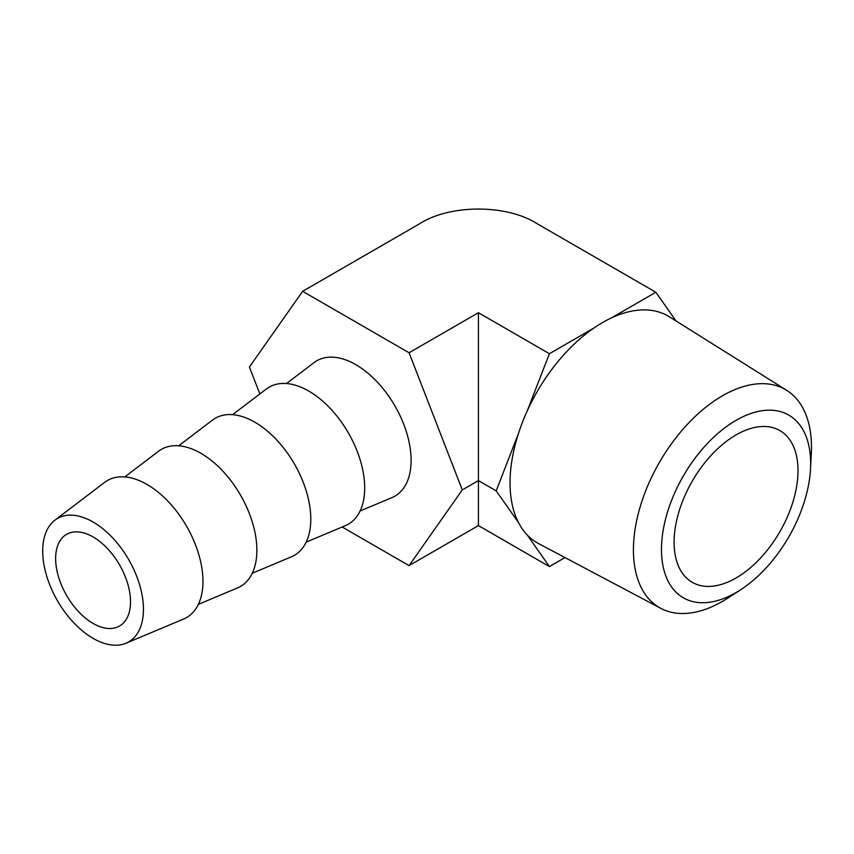 <?xml version="1.0" encoding="UTF-8"?>
<svg xmlns="http://www.w3.org/2000/svg" width="854" height="854" viewBox="0 0 854 854"><rect width="100%" height="100%" fill="white"/><g stroke="black" fill="none" stroke-linecap="round" stroke-linejoin="round"><path stroke-width="1.28" d="M736.063 420.328A105.48 60.901 120 0 0 661.476 549.506A105.48 60.901 120 0 0 736.063 592.569A105.48 60.901 120 0 0 740.77 589.676A105.48 60.901 120 0 0 810.499 468.91A105.48 60.901 120 0 0 736.063 420.328M740.77 589.676L728.078 597.939A125.901 72.686 -60 0 1 722.452 601.387A125.901 72.686 -60 0 1 660.836 608.368A125.901 72.686 -60 0 1 639.849 507.938A125.901 72.686 -60 0 1 722.452 395.786A125.901 72.686 -60 0 1 786.705 390.342A125.901 72.686 -60 0 1 811.3 453.784L810.499 468.91M736.063 577.977A87.61 50.578 120 0 0 793.291 500.775A87.61 50.578 120 0 0 779.862 430.576A87.61 50.578 120 0 0 736.063 434.91A87.61 50.578 120 0 0 678.823 512.112A87.61 50.578 120 0 0 692.252 582.321A87.61 50.578 120 0 0 736.063 577.977M786.705 390.342L669.461 316.845A130.929 75.59 120 0 0 611.315 317.966A130.929 75.59 120 0 0 602.636 322.502A130.929 75.59 120 0 0 593.946 327.989A130.929 75.59 120 0 0 527.153 411.084A130.929 75.59 120 0 0 518.463 433.48A130.929 75.59 120 0 0 518.463 522.541A130.929 75.59 120 0 0 527.153 534.892A130.929 75.59 120 0 0 538.554 543.571L660.836 608.368M360.1 510.97L391.954 497.615A78.141 45.113 -120 0 0 411.105 460.37A78.141 45.113 -120 0 0 375.109 379.795A78.141 45.113 -120 0 0 314.026 362.63L286.528 383.531M306.18 542.098L345.304 525.69A79.134 45.689 -120 0 0 364.701 487.976A79.134 45.689 -120 0 0 328.246 406.365A79.134 45.689 -120 0 0 266.384 388.986L232.608 414.66M252.272 573.226L291.395 556.819A79.134 45.689 -120 0 0 310.781 519.104A79.134 45.689 -120 0 0 274.337 437.494A79.134 45.689 -120 0 0 212.465 420.115L178.7 445.788M198.352 604.354L237.476 587.947A79.134 45.689 -120 0 0 256.873 550.232A79.134 45.689 -120 0 0 220.417 468.622A79.134 45.689 -120 0 0 158.545 451.243L124.78 476.916M143.451 609.265A71.245 41.131 -120 0 0 110.636 535.8A71.245 41.131 -120 0 0 54.944 520.15A71.245 41.131 -120 0 0 42.7 551.097A71.245 41.131 -120 0 0 72.11 620.965A71.245 41.131 -120 0 0 125.997 643.222A71.245 41.131 -120 0 0 143.451 609.265M125.997 643.222L183.557 619.075A79.134 45.689 -120 0 0 202.953 581.361A79.134 45.689 -120 0 0 166.498 499.75A79.134 45.689 -120 0 0 104.636 482.371L54.944 520.15M93.075 536.942A52.948 30.573 -120 0 0 66.601 534.326A52.948 30.573 -120 0 0 58.488 576.76A52.948 30.573 -120 0 0 93.075 623.42A52.948 30.573 -120 0 0 119.549 626.035A52.948 30.573 -120 0 0 127.673 583.602A52.948 30.573 -120 0 0 93.075 536.942M593.946 327.989L549.41 353.705L527.153 411.084M518.463 433.48L496.195 490.858L518.463 522.541M527.153 534.892L549.41 566.576L564.985 557.577M342.166 527.003L409.066 565.626L462.281 489.918L409.066 352.755L302.636 291.31L249.411 367.017L259.862 393.95M549.41 566.576L478.421 525.584L409.066 565.626M676.026 320.955L655.851 292.249L537.379 223.855C506.924 204.138 449.919 204.138 419.463 223.855L302.636 291.31M549.41 353.705L478.421 312.713L409.066 352.755M655.851 292.249L611.315 317.966M496.195 490.858L478.421 480.599L478.421 312.713M478.421 525.584L478.421 480.599L462.281 489.918"/></g></svg>
